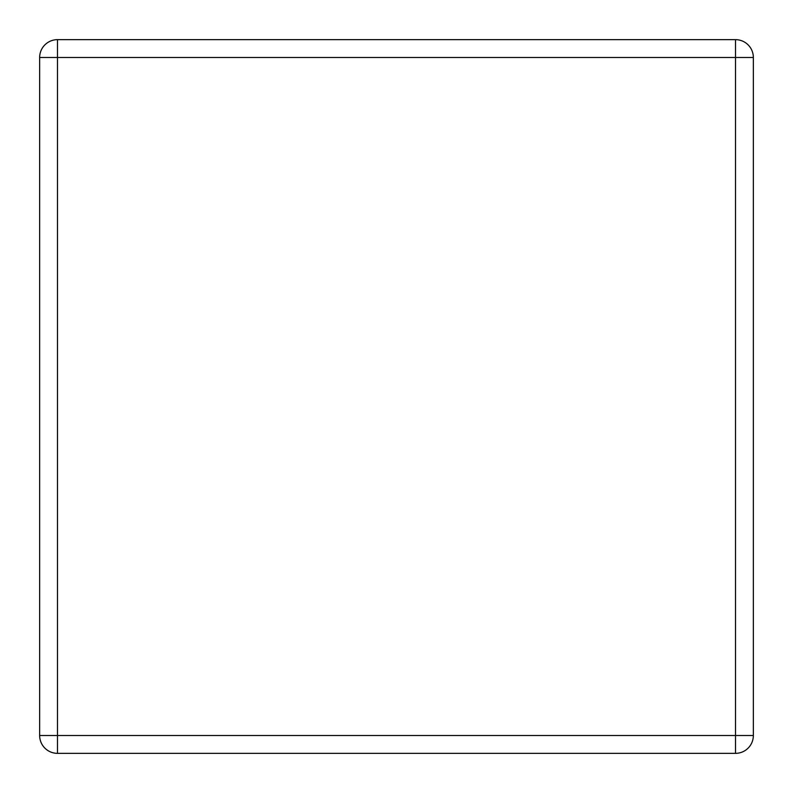 <?xml version="1.0" encoding="UTF-8"?>
<svg xmlns="http://www.w3.org/2000/svg" width="793" height="793" viewBox="0 0 793 793"><rect width="100%" height="100%" fill="white"/><g stroke="black" fill="none" stroke-linecap="round" stroke-linejoin="round"><path stroke-width="1.19" d="M57.492 753.35L735.507 753.35A17.843 17.843 0 0 0 753.35 735.507L753.35 57.492A17.843 17.843 0 0 0 735.507 39.65L57.492 39.65A17.843 17.843 0 0 0 39.65 57.492L39.65 735.507A17.843 17.843 0 0 0 57.492 753.35L57.492 735.507L39.65 735.507M735.507 39.65L735.507 57.492L57.492 57.492L57.492 735.507L735.507 735.507L735.507 753.35A17.843 17.843 0 0 0 753.35 735.507L735.507 735.507L735.507 57.492L753.35 57.492M39.65 57.492L57.492 57.492L57.492 39.65"/></g></svg>
